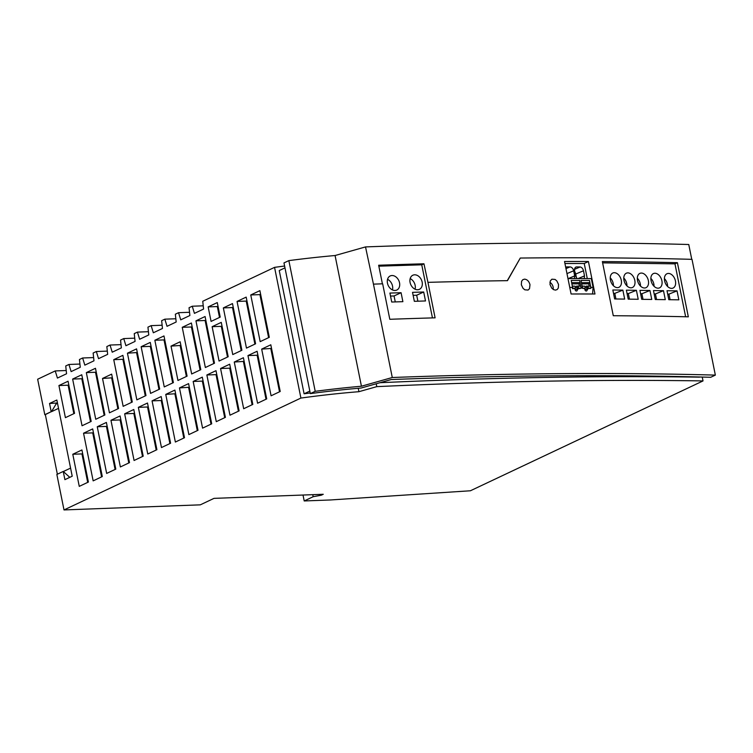 <?xml version="1.0" encoding="UTF-8"?>
<svg xmlns="http://www.w3.org/2000/svg" width="753" height="753" viewBox="0 0 753 753"><rect width="100%" height="100%" fill="white"/><g stroke="black" fill="none" stroke-linecap="round" stroke-linejoin="round"><path stroke-width="1.13" d="M376.218 383.776L376.801 386.637L358.927 391.692A268.896 53.962 -11.4 0 0 300.908 398.064L64.005 509.932L200.307 504.839L214.003 498.364L323.253 494.279L321.315 495.201L321.145 494.363M321.315 495.201L313.173 496.716L312.759 494.674M313.173 496.716L304.212 500.952L330.181 499.983L470.418 490.768L703.02 380.924L702.238 377.065M376.801 386.637A2549.47 511.654 -11.4 0 1 703.02 380.924M303.017 495.041L304.212 500.952M379.945 382.722A2549.47 511.654 -11.4 0 1 699.537 377.149L699.848 377.008M309.822 391.089L304.099 393.791A268.896 53.962 -11.4 0 1 310.208 392.991M300.908 398.064L274.553 267.362A268.896 53.962 -11.4 0 1 284.606 266.025M358.24 388.284L358.927 391.692M304.099 393.791L279.25 270.562L284.973 267.861M378.844 266.167L421.746 264.811L423.948 263.795L427.949 282.356A2566.469 515.071 168.6 0 1 507.466 280.662L520.285 258.044A2566.469 515.071 168.6 0 1 692.007 259.343L715.35 375.107L710.71 377.291A2558.694 513.508 168.6 0 0 391.231 379.531L361.158 388.03A283.872 56.974 168.6 0 0 310.33 393.612L283.975 262.91L288.851 260.613L315.206 391.315L310.33 393.612M691.753 259.333L688.76 244.509A2566.083 514.986 168.6 0 0 365.516 246.918L335.076 255.521L361.431 386.223A291.646 58.527 168.6 0 0 315.206 391.315M335.076 255.521A291.646 58.527 168.6 0 0 288.851 260.613M423.948 263.795A2566.083 514.986 168.6 0 0 378.655 265.244L382.402 283.815M581.052 287.392L582.398 287.392L582.163 286.225L584.949 286.225L585.194 287.448A2.334 1.61 67.3 0 0 585.156 288.164L582.304 288.286L584.865 288.606C584.846 290.404 585.448 291.185 586.672 290.95L588.084 288.606L591.011 288.154L590.625 286.225L586.455 286.084L587.895 286.225L588.14 287.448L586.841 287.985L586.455 286.084M582.22 286.225L582.606 288.164M427.949 282.356L435.102 317.832A2566.469 515.071 168.6 0 0 389.809 319.291L382.656 283.806A2566.469 515.071 168.6 0 0 373.45 284.145L392.275 377.507A2566.469 515.071 168.6 0 1 715.35 375.107M421.746 264.811L432.448 317.907M588.422 261.517A2566.469 515.071 168.6 0 0 564.534 261.498L571.085 293.99A2566.469 515.071 168.6 0 1 594.974 293.999L588.422 261.517L584.234 263.494L587.274 278.563M564.938 263.503L584.234 263.494M576.996 278.563L575.659 275.89L574.633 270.826A4.038 2.796 67.3 0 1 575.979 267.061A4.038 2.796 67.3 0 1 576.374 266.939L580.205 266.957L574.548 269.32M274.553 267.362L202.755 301.266L203.574 309.059L194.443 313.37L192.25 306.226L189.05 307.732L189.878 315.526L180.739 319.837L178.546 312.693L189.53 312.288M178.546 312.693L175.355 314.208L176.174 322.002L167.034 326.313L164.851 319.168L175.835 318.754M164.851 319.168L161.65 320.674L162.469 328.468L153.339 332.779L151.146 325.635L147.946 327.15L148.774 334.934L139.634 339.255L137.441 332.111L148.426 331.697M137.441 332.111L134.25 333.617L135.069 341.41L125.93 345.721L123.746 338.577L134.731 338.163M401.076 292.71L402.883 301.671L391.72 302.028L389.913 293.068L401.076 292.71L394.064 295.957L390.525 296.061M395.269 301.915L394.064 295.957M663.487 290.686L653.472 290.545L655.279 299.506L665.294 299.647L663.487 290.686L655.43 293.934L656.56 299.525M654.15 293.915L655.43 293.934M589.185 286.084L588.733 283.843L589.9 282.62L581.448 282.676L581.043 280.408L581.495 282.629M588.733 283.843L581.683 283.843M555.479 290.121L557.182 289.538L558.321 287.985L558.538 284.455L556.853 280.944L555.074 279.438L551.893 279.194L550.264 280.991L550.01 284.54L551.704 288.088L553.483 289.594L555.479 290.121M549.916 282.328A5.836 4.433 -115.3 0 1 553.173 289.416M584.243 278.563L584.507 275.89L578.116 278.563M569.757 287.401L572.6 287.401L572.468 288.606L575.057 288.606C575.047 290.413 575.65 291.195 576.864 290.95L578.276 288.606L575.17 289.914M589.9 282.62L589.448 280.408L581.043 280.408M580.205 266.957A4.029 2.786 67.3 0 1 583.481 270.779L575.706 274.036A4.029 2.786 67.3 0 0 574.878 272.021M567.978 278.572L591.303 278.563L593.082 287.392L592.583 293.999M584.949 286.225L582.135 286.084M578.332 287.448A2.334 1.61 -112.7 0 1 578.662 288.164L581.212 288.164L580.817 286.225L578.088 286.225L578.332 287.448L577.043 287.994L576.657 286.093L578.088 286.225M422.151 282.083A7.775 5.826 -114.8 0 1 419.383 289.34A7.775 5.826 -114.8 0 1 417.623 289.745A7.775 5.826 -114.8 0 1 410.084 282.469A7.775 5.826 -114.8 0 1 412.851 275.221A7.775 5.826 -114.8 0 1 422.151 282.083M410.169 278.61A7.775 5.826 -114.8 0 1 415.138 285.331A7.775 5.826 -114.8 0 1 415.063 289.19M524.54 279.137L522.789 279.702L521.594 281.255L521.34 284.794L523.024 288.305L524.832 289.82L528.079 290.056L529.519 288.672L529.98 284.7C529.039 281.293 527.222 279.438 524.54 279.137M123.746 338.577L120.546 340.083L121.365 347.877L112.235 352.197L110.042 345.043L121.026 344.639M588.084 288.606L584.968 289.905M110.042 345.043L106.841 346.559L107.66 354.352L98.53 358.663L96.337 351.519L93.146 353.025L93.965 360.819L84.825 365.13L82.642 357.986L79.442 359.501L80.26 367.295L71.13 371.606L68.937 364.461L79.922 364.047M69.784 477.346L63.243 471.434L64.899 479.652L72.213 476.207L56.852 400.022L49.538 403.476L51.195 411.693L44.803 414.705L37.65 379.23L55.233 370.928L57.426 378.072L66.556 373.761L65.737 365.967L68.937 364.461M580.761 286.225L579.386 286.093L578.935 283.853L580.045 282.676L580.817 286.225M412.531 292.352L423.694 291.995L425.501 300.955L414.338 301.313L412.531 292.352M387.466 283.184A7.775 5.826 -114.8 0 1 390.233 275.937A7.775 5.826 -114.8 0 1 391.993 275.523A7.775 5.826 -114.8 0 1 399.532 282.799A7.775 5.826 -114.8 0 1 396.765 290.056A7.775 5.826 -114.8 0 1 387.466 283.184M636.407 290.31L626.383 290.178L628.19 299.139L638.215 299.27L636.407 290.31L628.341 293.566L629.47 299.157M627.061 293.548L628.341 293.566M667.007 290.733L668.815 299.694L678.839 299.826L677.032 290.865L667.007 290.733M622.863 290.131L612.838 289.99L614.646 298.95L624.67 299.092L622.863 290.131L614.806 293.378L615.926 298.969M654.046 286.281A7.775 5.186 68 0 0 653.839 284.041A7.775 5.186 68 0 0 650.865 278.403M668.523 273.433A7.775 5.186 68 0 0 667.12 273.687A7.775 5.186 68 0 0 664.607 280.831A7.775 5.186 68 0 0 672.937 288.117A7.775 5.186 68 0 0 675.441 280.973A7.775 5.186 68 0 0 668.523 273.433M667.582 286.469A7.775 5.186 68 0 0 667.384 284.229A7.775 5.186 68 0 0 664.41 278.591M57.36 474.221L45.34 414.592L51.195 411.693M580.045 282.676L579.65 280.408L571.245 280.417L571.649 282.676L571.245 280.417M58.527 408.361L51.505 411.675L56.108 403.985L57.51 403.316M667.695 294.103L668.975 294.122L670.104 299.713M677.032 290.865L668.975 294.122M582.163 286.225L581.448 282.676M589.853 282.676L590.568 286.215M590.86 287.392L593.082 287.392M571.649 282.676L572.6 287.401M585.072 286.837A2.334 1.61 -112.7 0 1 586.841 287.985M572.506 288.295L575.348 288.164A2.334 1.61 -112.7 0 1 575.396 287.448L575.151 286.225L572.336 286.093M572.365 286.225L572.807 288.164M575.151 286.225L572.421 286.225M423.694 291.995L416.682 295.232L413.143 295.345M627.889 272.878A7.775 5.186 68 0 0 626.487 273.132A7.775 5.186 68 0 0 623.983 280.276A7.775 5.186 68 0 0 632.313 287.561A7.775 5.186 68 0 0 634.817 280.427A7.775 5.186 68 0 0 627.889 272.878M626.957 285.914A7.775 5.186 68 0 0 626.76 283.674A7.775 5.186 68 0 0 623.776 278.036M649.952 290.498L639.928 290.357L641.735 299.327L651.759 299.459L649.952 290.498L641.885 293.745L643.015 299.336M640.605 293.726L641.885 293.745M602.362 261.583L613.281 315.723A2566.469 515.071 168.6 0 1 688.327 316.825L677.408 262.684A2566.469 515.071 168.6 0 0 602.362 261.583M578.276 288.606L580.139 288.606M387.55 279.325A7.775 5.826 -114.8 0 1 392.52 286.046A7.775 5.826 -114.8 0 1 392.445 289.905M578.662 288.164L575.104 289.651M575.706 274.036L576.487 277.904M361.431 386.223L392.275 377.507M365.516 246.918L373.45 284.145M417.887 301.2L416.682 295.232M575.348 288.164L574.285 288.606M575.273 286.837A2.334 1.61 -112.7 0 1 577.043 287.994M583.481 270.779L584.507 275.89M151.146 325.635L162.13 325.23M565.71 267.334A4.038 2.796 67.3 0 1 566.171 267.061A4.038 2.796 67.3 0 1 566.962 266.91L570.002 266.92L565.964 268.614M602.616 262.853L674.961 263.842L685.635 316.768M621.272 280.238A7.775 5.186 68 0 0 614.354 272.699A7.775 5.186 68 0 0 612.951 272.953A7.775 5.186 68 0 0 610.438 280.088A7.775 5.186 68 0 0 618.768 287.373A7.775 5.186 68 0 0 621.272 280.238M648.361 280.605A7.775 5.186 68 0 0 641.434 273.066A7.775 5.186 68 0 0 640.031 273.32A7.775 5.186 68 0 0 637.527 280.455A7.775 5.186 68 0 0 645.848 287.75A7.775 5.186 68 0 0 648.361 280.605M661.896 280.794A7.775 5.186 68 0 0 654.978 273.245A7.775 5.186 68 0 0 653.576 273.508A7.775 5.186 68 0 0 651.063 280.643A7.775 5.186 68 0 0 659.393 287.928A7.775 5.186 68 0 0 661.896 280.794M82.642 357.986L93.617 357.581M96.337 351.519L107.321 351.105M64.005 509.932L56.852 474.456L63.243 471.434M44.803 414.705L45.359 414.687M63.553 471.425L70.575 468.112M192.25 306.226L203.235 305.812M613.413 285.726A7.775 5.186 68 0 0 613.215 283.486A7.775 5.186 68 0 0 610.241 277.848M55.233 370.928L66.217 370.523M570.002 266.92A4.029 2.786 67.3 0 1 573.673 270.788L574.708 275.89L568.308 278.572M580.092 282.629L571.696 282.629M57.444 402.977L49.538 403.476M579.386 286.093L576.657 286.093M591.011 288.154L588.47 288.154L584.902 289.651M590.625 286.225L587.895 286.225M588.14 287.448A2.334 1.61 -112.7 0 1 588.47 288.154M589.947 288.606L590.71 288.286M574.445 278.572L574.708 275.89M640.502 286.102A7.775 5.186 68 0 0 640.295 283.862A7.775 5.186 68 0 0 637.32 278.215M571.885 283.853L578.935 283.853M576.374 266.939L575.612 267.259M582.398 287.392L582.304 288.286M613.526 293.359L614.806 293.378M585.156 288.164L584.093 288.606M677.408 262.684L674.961 263.842M165.764 394.403L174.894 390.082L184.504 437.728L175.364 442.039L165.754 394.403L175.628 393.725M259.889 290.649L269.301 337.325L260.171 341.636L250.758 294.96L259.889 290.649M171.025 346.107L180.165 341.787L187.092 376.142L177.953 380.463L171.025 346.107L180.899 345.429M134.072 460.488L124.659 413.811L133.789 409.5L143.202 456.177L134.072 460.488M102.521 378.458L111.651 374.137L118.579 408.493L109.449 412.813L102.521 378.458L112.385 377.78M150.553 393.395L141.14 346.719L150.28 342.408L159.683 389.085L150.553 393.395M229.976 415.195L220.563 368.518L229.703 364.207L239.115 410.884L229.976 415.195M115.802 469.119L106.662 473.43L97.25 426.753L106.389 422.433L115.802 469.119M211.715 423.826L202.576 428.137L193.163 381.46L202.303 377.14L211.715 423.826M219.057 361.045L212.139 326.689L221.269 322.378L228.197 356.734L219.057 361.045M127.436 353.195L136.575 348.874L145.988 395.56L136.848 399.871L127.436 353.195L137.31 352.517M161.471 447.546L152.059 400.869L161.189 396.558L170.602 443.235L161.471 447.546M234.268 362.042L243.407 357.731L252.82 404.408L243.68 408.728L234.268 362.042L244.141 361.374M82.049 425.756L72.636 379.07L81.766 374.759L91.179 421.435L82.049 425.756M147.767 454.021L138.354 407.335L147.494 403.024L156.906 449.701L147.767 454.021M257.102 351.265L266.713 398.902L257.573 403.222L247.963 355.576L257.102 351.265M237.054 301.426L246.184 297.115L255.596 343.792L246.466 348.112L237.054 301.426L246.222 301.087L254.9 344.121M232.762 354.578L223.349 307.902L232.489 303.581L241.901 350.267L232.762 354.578M216.28 421.671L206.868 374.985L215.998 370.674L225.411 417.35L216.28 421.671M120.367 466.954L110.955 420.278L120.085 415.967L129.497 462.643L120.367 466.954M179.459 387.927L188.598 383.616L198.011 430.292L188.871 434.603L179.459 387.927L189.332 387.258M95.471 368.292L104.883 414.969L95.744 419.28L86.331 372.603L95.471 368.292M191.657 373.987L182.245 327.31L191.384 322.999L200.797 369.676L191.657 373.987M102.295 476.545L93.156 480.866L83.545 433.22L92.685 428.909L102.295 476.555M261.677 349.11L270.807 344.789L280.22 391.475L271.089 395.786L261.677 349.11L271.541 348.432M208.148 306.904L217.278 302.584L220.205 317.107L211.075 321.418L208.148 306.904L217.316 306.556L219.509 317.437M164.258 386.929L154.845 340.252L163.975 335.942L173.388 382.618L164.258 386.929M79.263 486.372L72.787 454.257L81.917 449.946L88.393 482.052L79.263 486.372M123.153 406.338L113.741 359.661L122.871 355.35L132.283 402.027L123.153 406.338M205.08 316.524L214.492 363.2L205.362 367.52L195.949 320.844L205.08 316.524M65.407 417.661L58.932 385.545L68.062 381.225L74.538 413.341L65.407 417.661M57.482 403.175L55.656 403.241M183.798 438.058L174.931 394.054M268.605 337.655L259.926 294.611L260.623 294.282M250.758 294.96L259.926 294.611M186.386 376.472L180.193 345.759M142.505 456.506L133.827 413.463L134.523 413.133M124.659 413.811L133.827 413.463M117.882 408.832L111.689 378.11M158.987 389.414L150.308 346.38L151.014 346.051M141.14 346.719L150.308 346.38M238.409 411.213L229.74 368.17L230.437 367.841M220.563 368.518L229.74 368.17M115.096 469.448L106.418 426.405L107.124 426.076M97.25 426.753L106.418 426.405M203.037 380.783L202.331 381.112L211.009 424.155M193.163 381.46L202.331 381.112M227.5 357.063L221.307 326.35L222.003 326.021M212.139 326.689L221.307 326.35M145.282 395.89L136.604 352.846M169.905 443.564L161.227 400.53L161.923 400.191M152.059 400.869L161.227 400.53M252.114 404.747L243.435 361.704M82.501 378.401L81.804 378.731L90.482 421.765M72.636 379.07L81.804 378.731M156.2 450.03L147.522 406.996L148.228 406.667M138.354 407.335L147.522 406.996M257.837 354.898L257.14 355.237L266.016 399.241M247.972 355.576L257.14 355.237M246.918 300.758L246.222 301.087M241.195 350.597L232.517 307.553L233.223 307.224M223.349 307.902L232.517 307.553M216.732 374.316L216.036 374.646L224.714 417.68M206.868 374.985L216.036 374.646M128.801 462.973L120.122 419.939L120.819 419.609M110.955 420.278L120.122 419.939M197.305 430.622L188.627 387.588M104.178 415.298L95.499 372.255L96.205 371.926M86.331 372.603L95.499 372.255M182.245 327.31L191.413 326.971L200.091 370.005M191.413 326.971L192.119 326.633M93.419 432.551L92.723 432.881L101.589 476.884M83.555 433.22L92.723 432.881M279.523 391.805L270.845 348.761M218.012 306.226L217.316 306.556M172.691 382.948L164.013 339.904L164.709 339.575M154.845 340.252L164.013 339.904M87.696 482.391L81.955 453.908L82.651 453.579M72.787 454.257L81.955 453.908M131.587 402.356L122.908 359.322L123.605 358.993M113.741 359.661L122.908 359.322M213.796 363.539L205.117 320.496L205.814 320.166M195.949 320.844L205.117 320.496M73.841 413.679L68.099 385.197L68.796 384.868M58.932 385.545L68.099 385.197M507.296 280.662L520.285 258.044M566.962 266.91L565.729 267.428M573.673 270.788L566.971 273.593"/></g></svg>
